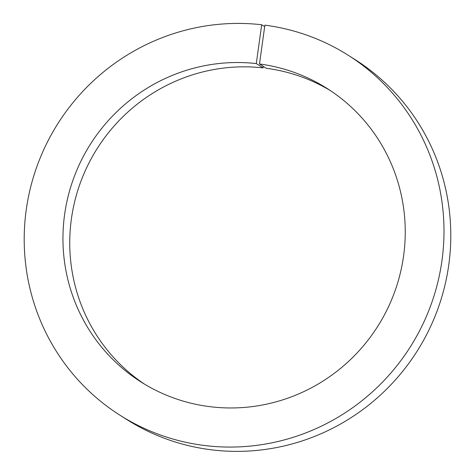<?xml version="1.0" encoding="UTF-8"?>
<svg xmlns="http://www.w3.org/2000/svg" width="475" height="475" viewBox="0 0 475 475"><rect width="100%" height="100%" fill="white"/><g stroke="black" fill="none" stroke-linecap="round" stroke-linejoin="round"><path stroke-width="0.71" d="M120.116 415.304A213.109 208.602 -57.7 0 0 410.353 346.821A213.109 208.602 -57.7 0 0 348.086 55.183L354.884 59.488A213.109 208.602 -57.7 0 1 417.151 351.126A213.109 208.602 -57.7 0 1 126.914 419.609L120.116 415.304A213.109 208.602 -57.7 0 1 37.133 165.876A213.109 208.602 -57.7 0 1 261.683 24.753L256.292 63.579A173.761 170.092 -57.7 0 0 73.447 178.826A173.761 170.092 -57.7 0 0 141.158 382.06A173.761 170.092 -57.7 0 0 377.815 326.224A173.761 170.092 -57.7 0 0 327.043 88.427A173.761 170.092 -57.7 0 0 259.493 63.971L266.291 68.275A173.761 170.092 -57.7 0 1 330.416 90.618M259.493 63.971L264.878 25.145A213.109 208.602 -57.7 0 1 348.086 55.183M256.292 63.579L263.091 67.883A173.761 170.092 -57.7 0 0 80.952 181.201A173.761 170.092 -57.7 0 0 144.584 384.174M263.091 67.883L263.298 66.381M261.683 24.753L264.67 26.648"/></g></svg>
